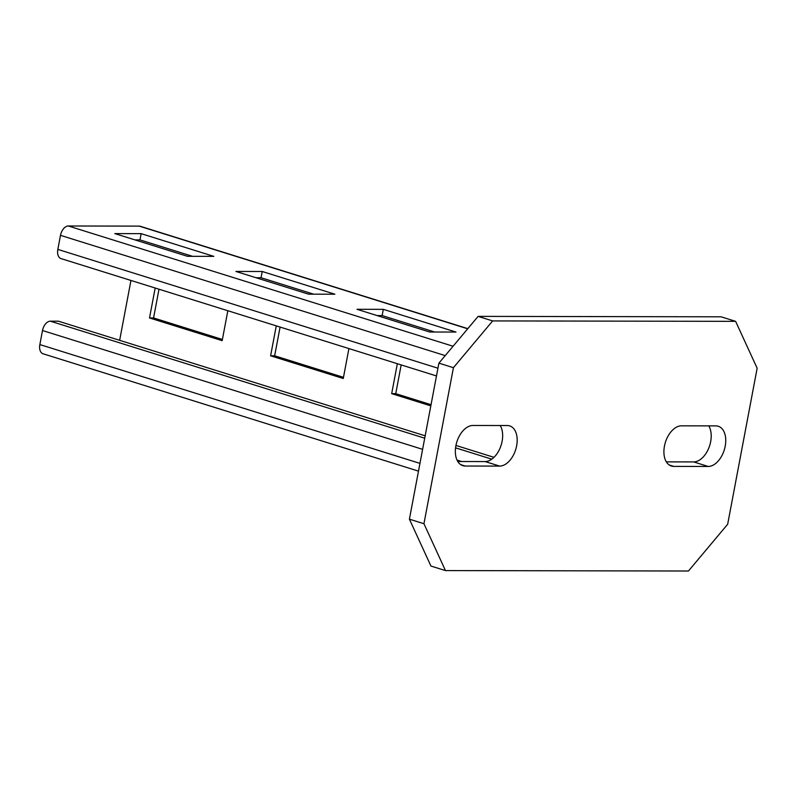 <?xml version="1.0" encoding="UTF-8"?>
<svg xmlns="http://www.w3.org/2000/svg" width="797" height="797" viewBox="0 0 797 797"><rect width="100%" height="100%" fill="white"/><g stroke="black" fill="none" stroke-linecap="round" stroke-linejoin="round"><path stroke-width="1.2" d="M666.352 461.871L693.669 461.921A20.871 12.792 107.4 0 0 708.633 448.422A20.871 12.792 107.4 0 0 708.762 425.877M715.865 425.887A20.871 12.792 -72.6 0 1 718.266 426.256A20.871 12.792 -72.6 0 1 724.782 448.103A20.871 12.792 -72.6 0 1 708.204 466.464L673.784 466.404A20.871 12.792 -72.6 0 1 671.383 466.036A20.871 12.792 -72.6 0 1 664.867 444.188A20.871 12.792 -72.6 0 1 681.445 425.827L715.865 425.887M438.898 363.143L478.11 316.379L721.096 316.808L735.621 321.34L492.646 320.922L453.423 367.686L438.898 363.143L409.409 519.176L423.944 523.719L445.473 570.582L430.938 566.049L409.409 519.176M457.797 461.513L485.114 461.563A20.871 12.792 107.4 0 0 500.078 448.063A20.871 12.792 107.4 0 0 500.207 425.518M478.11 316.379L492.646 320.922M445.473 570.582L688.449 571.011L727.671 524.247L757.15 368.214L735.621 321.34M423.944 523.719L453.423 367.686M465.219 466.036A20.871 12.792 -72.6 0 1 462.828 465.677A20.871 12.792 -72.6 0 1 456.312 443.829A20.871 12.792 -72.6 0 1 472.89 425.468L507.31 425.528A20.871 12.792 -72.6 0 1 509.701 425.897A20.871 12.792 -72.6 0 1 516.217 447.745A20.871 12.792 -72.6 0 1 499.649 466.096L465.219 466.036L460.656 464.611M436.477 375.945L61.04 258.597A9.634 5.908 -72.6 0 1 57.832 249.391L60.492 235.344A9.634 5.908 -72.6 0 1 68.333 225.989L139.206 226.119A9.634 5.908 -72.6 0 1 140.302 226.278L467.819 328.653M187.474 256.315L114.818 233.601L141.149 233.651L213.795 256.355L187.474 256.315M308.559 294.163L235.902 271.448L262.233 271.498L334.879 294.203L308.559 294.163M429.643 332.01L356.986 309.296L383.317 309.346L455.964 332.05L429.643 332.01M134.912 239.877L139.963 239.887L192.535 256.315M255.996 277.725L261.047 277.735L313.62 294.163M377.081 315.572L382.132 315.582L434.704 332.02M222.393 339.472L153.572 317.953L159.001 289.211M343.477 377.32L274.656 355.801L280.086 327.069M431.047 404.687L395.74 393.658L401.17 364.916M119.65 340.319L130.957 280.454M138.419 240.973L138.628 239.887M227.832 310.73L222.174 340.658L149.517 317.953L155.176 288.016M348.917 348.578L343.258 378.505L270.601 355.801L276.26 325.873M430.818 405.882L391.686 393.648L397.344 363.721M418.495 471.137L43.048 353.778A9.634 5.908 -72.6 0 1 39.85 344.573L42.5 330.526A9.634 5.908 -72.6 0 1 50.35 321.181L58.45 321.191L425.16 435.82M455.954 445.443L493.971 457.329M153.572 317.953L149.517 317.953M274.656 355.801L270.601 355.801M395.74 393.658L391.686 393.648M141.149 233.651L139.963 239.887M262.233 271.498L261.047 277.735M383.317 309.346L382.132 315.582M693.669 461.921L708.204 466.464M673.784 466.404L669.211 464.97M485.114 461.563L499.649 466.096M437.942 368.204L57.832 249.391M445.214 355.601L60.492 235.344M453.065 346.247L68.333 225.989M467.7 328.802L139.206 226.119M419.959 463.386L39.85 344.573M461.563 461.513L457.05 460.108M422.609 449.339L42.5 330.526M491.789 459.162L455.565 447.844M424.711 438.201L50.35 321.181"/></g></svg>
